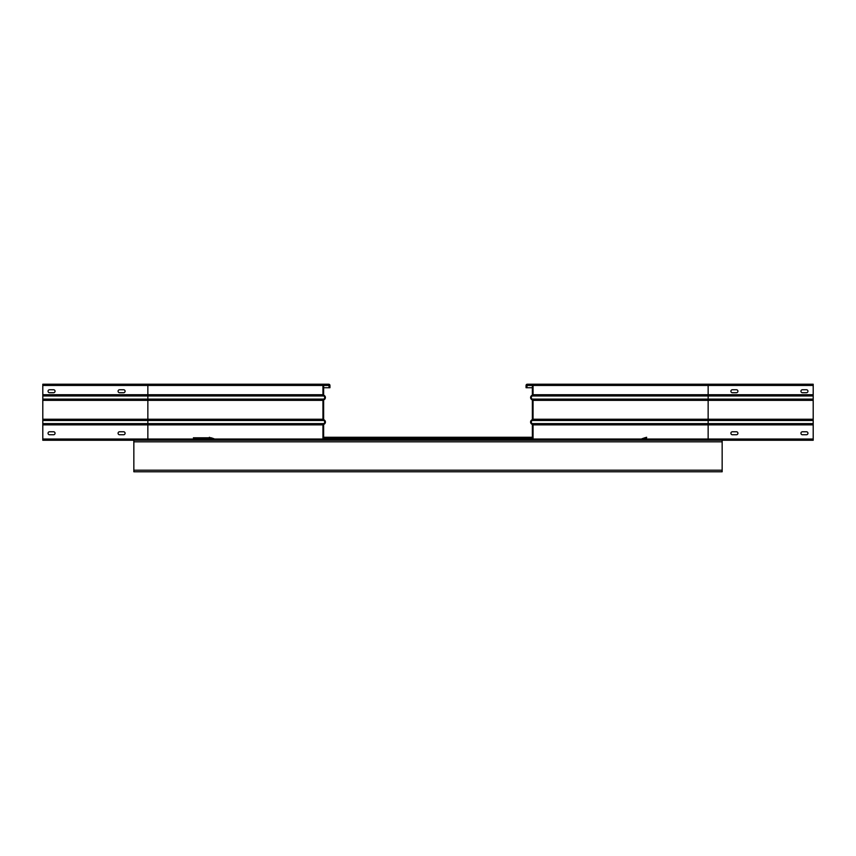 <?xml version="1.0" encoding="UTF-8"?>
<svg xmlns="http://www.w3.org/2000/svg" width="856" height="856" viewBox="0 0 856 856"><rect width="100%" height="100%" fill="white"/><g stroke="black" fill="none" stroke-linecap="round" stroke-linejoin="round"><path stroke-width="1.28" d="M641.957 438.764A176.315 152.7 180 0 1 644.771 437.801L646.633 437.801M209.367 437.277L211.229 438.069L193.381 437.801L209.367 437.801M644.771 437.801L646.633 437.277M323.643 437.277L532.357 437.277L323.643 437.277M211.229 437.801A176.315 152.7 180 0 1 214.043 438.764M813.2 439.032L813.2 440.252L722.154 440.252L722.154 471.774L133.846 471.774L133.846 440.252L42.8 440.252L42.8 384.226L324.167 384.226A1.23 1.23 0 0 0 322.947 385.457L322.947 394.712A1.402 1.402 0 0 0 323.729 395.964A1.755 1.755 0 0 1 323.729 399.099A1.402 1.402 0 0 0 322.947 400.362L322.947 419.226A1.402 1.402 0 0 0 323.729 420.478A1.755 1.755 0 0 1 323.729 423.613A1.402 1.402 0 0 0 322.947 424.865L322.947 439.032A1.23 1.23 0 0 0 324.167 440.252L335.199 440.252L335.199 439.556L324.167 439.032L532.357 439.032L324.167 439.556L324.167 437.277L531.833 437.277L531.833 439.556L520.801 439.556L520.801 440.252L708.147 440.252L708.147 439.032L813.2 439.032L813.2 384.226L527.275 384.226A1.23 1.23 0 0 0 526.055 385.457L526.055 387.725L526.75 387.725L527.275 384.933L532.357 385.457L532.357 394.712A0.696 0.696 0 0 1 531.961 395.344A2.45 2.45 0 0 0 531.961 399.731A0.696 0.696 0 0 1 532.357 400.362L532.357 419.226A0.696 0.696 0 0 1 531.961 419.847A2.45 2.45 0 0 0 531.961 424.244A0.696 0.696 0 0 1 532.357 424.865L532.357 439.032M531.833 437.277L324.167 437.277M722.154 440.252L133.846 440.252M324.167 384.226L328.725 384.226A1.23 1.23 0 0 1 329.945 385.457L329.945 387.725L329.25 387.725L328.725 384.933L323.643 385.457L323.643 394.712A0.696 0.696 0 0 0 324.039 395.344A2.45 2.45 0 0 1 324.039 399.731A0.696 0.696 0 0 0 323.643 400.362L323.643 419.226A0.696 0.696 0 0 0 324.039 419.847A2.45 2.45 0 0 1 324.039 424.244A0.696 0.696 0 0 0 323.643 424.865L323.643 439.032M123.606 434.741L119.573 434.741A1.487 1.487 0 0 1 118.085 433.254A1.487 1.487 0 0 1 119.573 431.766L123.606 431.766A1.487 1.487 0 0 1 125.094 433.254A1.487 1.487 0 0 1 123.606 434.741M53.564 434.741L49.541 434.741A1.487 1.487 0 0 1 48.054 433.254A1.487 1.487 0 0 1 49.541 431.766L53.564 431.766A1.487 1.487 0 0 1 55.052 433.254A1.487 1.487 0 0 1 53.564 434.741M324.167 440.252L147.853 440.252L147.853 439.032L42.8 439.032M329.25 387.725L323.643 387.725M49.541 389.748L53.564 389.748A1.487 1.487 0 0 1 55.052 391.235A1.487 1.487 0 0 1 53.564 392.722L49.541 392.722A1.487 1.487 0 0 1 48.054 391.235A1.487 1.487 0 0 1 49.541 389.748M119.573 389.748L123.606 389.748A1.487 1.487 0 0 1 125.094 391.235A1.487 1.487 0 0 1 123.606 392.722L119.573 392.722A1.487 1.487 0 0 1 118.085 391.235A1.487 1.487 0 0 1 119.573 389.748M531.833 384.226A1.23 1.23 0 0 1 533.053 385.457L533.053 394.712A1.402 1.402 0 0 1 532.272 395.964A1.755 1.755 0 0 0 532.272 399.099A1.402 1.402 0 0 1 533.053 400.362L533.053 419.226A1.402 1.402 0 0 1 532.272 420.478A1.755 1.755 0 0 0 532.272 423.613A1.402 1.402 0 0 1 533.053 424.865L533.053 439.032A1.23 1.23 0 0 1 531.833 440.252M732.394 434.741L736.428 434.741A1.487 1.487 0 0 0 737.915 433.254A1.487 1.487 0 0 0 736.428 431.766L732.394 431.766A1.487 1.487 0 0 0 730.906 433.254A1.487 1.487 0 0 0 732.394 434.741M802.436 434.741L806.459 434.741A1.487 1.487 0 0 0 807.946 433.254A1.487 1.487 0 0 0 806.459 431.766L802.436 431.766A1.487 1.487 0 0 0 800.948 433.254A1.487 1.487 0 0 0 802.436 434.741M526.75 387.725L532.357 387.725M806.459 389.748L802.436 389.748A1.487 1.487 0 0 0 800.948 391.235A1.487 1.487 0 0 0 802.436 392.722L806.459 392.722A1.487 1.487 0 0 0 807.946 391.235A1.487 1.487 0 0 0 806.459 389.748M736.428 389.748L732.394 389.748A1.487 1.487 0 0 0 730.906 391.235A1.487 1.487 0 0 0 732.394 392.722L736.428 392.722A1.487 1.487 0 0 0 737.915 391.235A1.487 1.487 0 0 0 736.428 389.748M520.801 439.727L335.199 439.727M532.357 438.764L323.643 438.764M323.643 437.801L532.357 437.801M722.154 470.201L133.846 470.201M133.846 441.835L722.154 441.835M322.947 394.712L147.853 394.712L147.853 399.099L323.729 399.099M42.8 395.964L323.729 395.964M42.8 424.865L147.853 424.865L147.853 439.032L322.947 439.032M42.8 420.478L147.853 420.478L147.853 424.865L322.947 424.865M323.097 424.244L324.039 424.244M323.097 419.847L324.039 419.847M323.097 399.731L324.039 399.731M323.097 395.344L324.039 395.344M42.8 385.457L147.853 385.457L147.853 394.712L42.8 394.712M147.853 384.226L147.853 385.457L322.947 385.457M42.8 399.099L147.853 399.099L147.853 400.362L322.947 400.362M42.8 400.362L147.853 400.362L147.853 419.226L42.8 419.226M42.8 423.613L323.729 423.613M322.947 419.226L147.853 419.226L147.853 420.478L323.729 420.478M323.643 385.457L329.25 385.457M813.2 395.964L532.272 395.964M813.2 385.457L708.147 385.457L708.147 399.099L532.272 399.099M813.2 424.865L708.147 424.865L708.147 439.032L533.053 439.032M813.2 400.362L708.147 400.362L708.147 424.865L533.053 424.865M532.903 424.244L531.961 424.244M532.903 419.847L531.961 419.847M532.903 399.731L531.961 399.731M532.903 395.344L531.961 395.344M532.357 385.457L526.75 385.457M708.147 384.226L708.147 385.457L533.053 385.457M533.053 394.712L813.2 394.712M813.2 399.099L708.147 399.099L708.147 400.362L533.053 400.362M533.053 419.226L813.2 419.226M813.2 420.478L532.272 420.478M813.2 423.613L532.272 423.613"/></g></svg>
